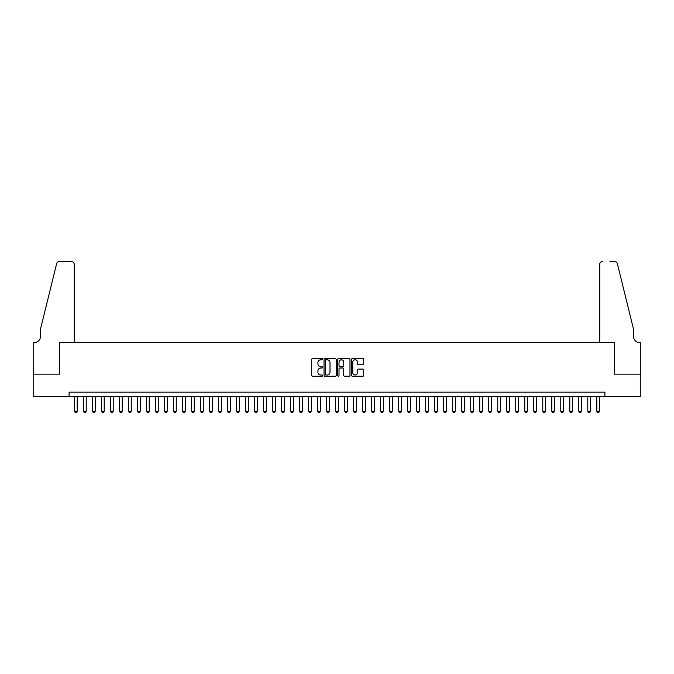 <?xml version="1.0" encoding="UTF-8"?>
<svg xmlns="http://www.w3.org/2000/svg" width="674" height="674" viewBox="0 0 674 674"><rect width="100%" height="100%" fill="white"/><g stroke="black" fill="none" stroke-linecap="round" stroke-linejoin="round"><path stroke-width="1.01" d="M322.593 359.175A0.615 0.615 0 0 0 321.97 358.551L312.584 358.551A0.885 0.885 0 0 0 311.7 359.436L311.7 375.351A0.885 0.885 0 0 0 312.584 376.235L321.97 376.235A0.615 0.615 0 0 0 322.593 375.612A0.615 0.615 0 0 0 321.97 374.997L320.757 374.997A2.831 2.831 0 0 1 317.926 372.166L317.926 370.843A2.831 2.831 0 0 1 320.757 368.012L321.97 368.012A0.615 0.615 0 0 0 322.593 367.389A0.615 0.615 0 0 0 321.97 366.774L320.757 366.774A2.831 2.831 0 0 1 317.926 363.943L317.926 362.62A2.831 2.831 0 0 1 320.757 359.79L321.97 359.79A0.615 0.615 0 0 0 322.593 359.175M362.831 364.786A0.885 0.885 0 0 0 363.716 363.901L363.716 359.436A0.885 0.885 0 0 0 362.831 358.551L352.401 358.551A0.885 0.885 0 0 0 351.516 359.436L351.516 375.351A0.885 0.885 0 0 0 352.401 376.235L362.831 376.235A0.885 0.885 0 0 0 363.716 375.351L363.716 369.959A0.885 0.885 0 0 0 362.831 369.074L358.366 369.074A0.885 0.885 0 0 0 357.481 369.959L357.481 372.629A2.367 2.367 0 0 1 355.122 374.997A2.367 2.367 0 0 1 352.755 372.629L352.755 362.157A2.367 2.367 0 0 1 355.122 359.79A2.367 2.367 0 0 1 357.481 362.157L357.481 363.901A0.885 0.885 0 0 0 358.366 364.786L362.831 364.786M69.093 396.657L33.742 396.657L33.742 374.146L59.632 374.146L59.632 342.628L614.368 342.628L614.368 374.146L640.258 374.146L640.258 396.657L604.907 396.657L604.907 392.158L69.093 392.158L69.093 396.657L604.907 396.657M336.225 359.436A0.885 0.885 0 0 0 335.34 358.551L324.91 358.551A0.885 0.885 0 0 0 324.026 359.436L324.026 375.351A0.885 0.885 0 0 0 324.91 376.235L335.34 376.235A0.885 0.885 0 0 0 336.225 375.351L336.225 359.436M338.66 358.551L349.09 358.551A0.885 0.885 0 0 1 349.974 359.436L349.974 375.351A0.885 0.885 0 0 1 349.09 376.235L344.625 376.235A0.885 0.885 0 0 1 343.74 375.351L343.74 368.897A0.885 0.885 0 0 0 342.855 368.012L339.898 368.012A0.885 0.885 0 0 0 339.014 368.897L339.014 375.612A0.615 0.615 0 0 1 338.39 376.235A0.615 0.615 0 0 1 337.775 375.612L337.775 359.436A0.885 0.885 0 0 1 338.66 358.551M325.887 359.79A0.615 0.615 0 0 0 325.264 360.413L325.264 374.373A0.615 0.615 0 0 0 325.887 374.997L327.168 374.997A2.831 2.831 0 0 0 329.999 372.166L329.999 362.62A2.831 2.831 0 0 0 327.168 359.79L325.887 359.79M343.74 362.199A2.367 2.367 0 0 0 341.373 359.832A2.367 2.367 0 0 0 339.014 362.199L339.014 365.889A0.885 0.885 0 0 0 339.898 366.774L342.855 366.774A0.885 0.885 0 0 0 343.74 365.889L343.74 362.199M74.494 396.657L74.494 411.25L77.198 411.25L77.198 396.657M77.198 411.25L76.524 412.421L75.168 412.421L74.494 411.25M74.266 342.628L74.266 264.284A2.704 2.704 0 0 0 71.57 261.579L59.278 261.579A2.704 2.704 0 0 0 56.65 263.635L40.499 329.123L40.499 336.326A6.302 6.302 0 0 1 34.197 342.628L33.7 342.628L33.7 374.146L59.497 374.146L59.497 342.628L74.266 342.628L74.266 264.284C74.098 262.649 73.196 261.748 71.57 261.579L64.089 261.579M56.65 263.635C57.341 262.152 57.341 262.152 56.65 263.635C57.341 262.152 57.341 262.152 56.65 263.635M40.499 336.326A6.302 6.302 0 0 1 34.197 342.628M599.734 342.628L599.734 264.284L599.734 342.628L614.503 342.628L614.503 374.146L640.3 374.146L640.3 342.628L639.803 342.628A6.302 6.302 0 0 1 633.501 336.326A6.302 6.302 0 0 0 639.803 342.628M628.547 309.037L617.35 263.635L633.501 329.123L633.501 336.326M609.911 261.579L614.722 261.579A2.704 2.704 0 0 1 617.35 263.635C616.659 262.152 616.659 262.152 617.35 263.635C616.659 262.152 616.659 262.152 617.35 263.635M602.43 261.579A2.704 2.704 0 0 0 599.734 264.284C599.902 262.649 600.804 261.748 602.43 261.579M83.5 396.657L83.5 411.25L86.205 411.25L86.205 396.657M86.205 411.25L85.522 412.421L84.174 412.421L83.5 411.25M92.507 396.657L92.507 411.25L95.203 411.25L95.203 396.657M95.203 411.25L94.529 412.421L93.18 412.421L92.507 411.25M101.513 396.657L101.513 411.25L104.209 411.25L104.209 396.657M104.209 411.25L103.535 412.421L102.187 412.421L101.513 411.25M110.519 396.657L110.519 411.25L113.215 411.25L113.215 396.657M113.215 411.25L112.541 412.421L111.193 412.421L110.519 411.25M119.517 396.657L119.517 411.25L122.221 411.25L122.221 396.657M122.221 411.25L121.547 412.421L120.199 412.421L119.517 411.25M128.523 396.657L128.523 411.25L131.228 411.25L131.228 396.657M131.228 411.25L130.554 412.421L129.206 412.421L128.523 411.25M137.53 396.657L137.53 411.25L140.234 411.25L140.234 396.657M140.234 411.25L139.56 412.421L138.204 412.421L137.53 411.25M146.536 396.657L146.536 411.25L149.24 411.25L149.24 396.657M149.24 411.25L148.566 412.421L147.21 412.421L146.536 411.25M155.542 396.657L155.542 411.25L158.247 411.25L158.247 396.657M158.247 411.25L157.564 412.421L156.216 412.421L155.542 411.25M164.549 396.657L164.549 411.25L167.253 411.25L167.253 396.657M167.253 411.25L166.571 412.421L165.223 412.421L164.549 411.25M173.555 396.657L173.555 411.25L176.251 411.25L176.251 396.657M176.251 411.25L175.577 412.421L174.229 412.421L173.555 411.25M182.561 396.657L182.561 411.25L185.257 411.25L185.257 396.657M185.257 411.25L184.583 412.421L183.235 412.421L182.561 411.25M191.568 396.657L191.568 411.25L194.264 411.25L194.264 396.657M194.264 411.25L193.59 412.421L192.242 412.421L191.568 411.25M200.566 396.657L200.566 411.25L203.27 411.25L203.27 396.657M203.27 411.25L202.596 412.421L201.248 412.421L200.566 411.25M209.572 396.657L209.572 411.25L212.276 411.25L212.276 396.657M212.276 411.25L211.602 412.421L210.246 412.421L209.572 411.25M218.578 396.657L218.578 411.25L221.283 411.25L221.283 396.657M221.283 411.25L220.609 412.421L219.252 412.421L218.578 411.25M227.585 396.657L227.585 411.25L230.289 411.25L230.289 396.657M230.289 411.25L229.615 412.421L228.259 412.421L227.585 411.25M236.591 396.657L236.591 411.25L239.295 411.25L239.295 396.657M239.295 411.25L238.613 412.421L237.265 412.421L236.591 411.25M245.597 396.657L245.597 411.25L248.293 411.25L248.293 396.657M248.293 411.25L247.619 412.421L246.271 412.421L245.597 411.25M254.603 396.657L254.603 411.25L257.299 411.25L257.299 396.657M257.299 411.25L256.626 412.421L255.278 412.421L254.603 411.25M263.61 396.657L263.61 411.25L266.306 411.25L266.306 396.657M266.306 411.25L265.632 412.421L264.284 412.421L263.61 411.25M272.608 396.657L272.608 411.25L275.312 411.25L275.312 396.657M275.312 411.25L274.638 412.421L273.29 412.421L272.608 411.25M281.614 396.657L281.614 411.25L284.318 411.25L284.318 396.657M284.318 411.25L283.644 412.421L282.296 412.421L281.614 411.25M290.62 396.657L290.62 411.25L293.325 411.25L293.325 396.657M293.325 411.25L292.651 412.421L291.294 412.421L290.62 411.25M299.627 396.657L299.627 411.25L302.331 411.25L302.331 396.657M302.331 411.25L301.657 412.421L300.301 412.421L299.627 411.25M308.633 396.657L308.633 411.25L311.337 411.25L311.337 396.657M311.337 411.25L310.663 412.421L309.307 412.421L308.633 411.25M317.639 396.657L317.639 411.25L320.344 411.25L320.344 396.657M320.344 411.25L319.661 412.421L318.313 412.421L317.639 411.25M326.646 396.657L326.646 411.25L329.342 411.25L329.342 396.657M329.342 411.25L328.668 412.421L327.32 412.421L326.646 411.25M335.652 396.657L335.652 411.25L338.348 411.25L338.348 396.657M338.348 411.25L337.674 412.421L336.326 412.421L335.652 411.25M344.658 396.657L344.658 411.25L347.354 411.25L347.354 396.657M347.354 411.25L346.68 412.421L345.332 412.421L344.658 411.25M353.656 396.657L353.656 411.25L356.361 411.25L356.361 396.657M356.361 411.25L355.687 412.421L354.339 412.421L353.656 411.25M362.663 396.657L362.663 411.25L365.367 411.25L365.367 396.657M365.367 411.25L364.693 412.421L363.337 412.421L362.663 411.25M371.669 396.657L371.669 411.25L374.373 411.25L374.373 396.657M374.373 411.25L373.699 412.421L372.343 412.421L371.669 411.25M380.675 396.657L380.675 411.25L383.38 411.25L383.38 396.657M383.38 411.25L382.706 412.421L381.349 412.421L380.675 411.25M389.682 396.657L389.682 411.25L392.386 411.25L392.386 396.657M392.386 411.25L391.704 412.421L390.356 412.421L389.682 411.25M398.688 396.657L398.688 411.25L401.392 411.25L401.392 396.657M401.392 411.25L400.71 412.421L399.362 412.421L398.688 411.25M407.694 396.657L407.694 411.25L410.39 411.25L410.39 396.657M410.39 411.25L409.716 412.421L408.368 412.421L407.694 411.25M416.701 396.657L416.701 411.25L419.397 411.25L419.397 396.657M419.397 411.25L418.723 412.421L417.375 412.421L416.701 411.25M425.707 396.657L425.707 411.25L428.403 411.25L428.403 396.657M428.403 411.25L427.729 412.421L426.381 412.421L425.707 411.25M434.705 396.657L434.705 411.25L437.409 411.25L437.409 396.657M437.409 411.25L436.735 412.421L435.387 412.421L434.705 411.25M443.711 396.657L443.711 411.25L446.415 411.25L446.415 396.657M446.415 411.25L445.741 412.421L444.385 412.421L443.711 411.25M452.717 396.657L452.717 411.25L455.422 411.25L455.422 396.657M455.422 411.25L454.748 412.421L453.391 412.421L452.717 411.25M461.724 396.657L461.724 411.25L464.428 411.25L464.428 396.657M464.428 411.25L463.754 412.421L462.398 412.421L461.724 411.25M470.73 396.657L470.73 411.25L473.434 411.25L473.434 396.657M473.434 411.25L472.752 412.421L471.404 412.421L470.73 411.25M479.736 396.657L479.736 411.25L482.432 411.25L482.432 396.657M482.432 411.25L481.758 412.421L480.41 412.421L479.736 411.25M488.743 396.657L488.743 411.25L491.439 411.25L491.439 396.657M491.439 411.25L490.765 412.421L489.417 412.421L488.743 411.25M497.749 396.657L497.749 411.25L500.445 411.25L500.445 396.657M500.445 411.25L499.771 412.421L498.423 412.421L497.749 411.25M506.747 396.657L506.747 411.25L509.451 411.25L509.451 396.657M509.451 411.25L508.777 412.421L507.429 412.421L506.747 411.25M515.753 396.657L515.753 411.25L518.458 411.25L518.458 396.657M518.458 411.25L517.784 412.421L516.436 412.421L515.753 411.25M524.76 396.657L524.76 411.25L527.464 411.25L527.464 396.657M527.464 411.25L526.79 412.421L525.434 412.421L524.76 411.25M533.766 396.657L533.766 411.25L536.47 411.25L536.47 396.657M536.47 411.25L535.796 412.421L534.44 412.421L533.766 411.25M542.772 396.657L542.772 411.25L545.477 411.25L545.477 396.657M545.477 411.25L544.794 412.421L543.446 412.421L542.772 411.25M551.779 396.657L551.779 411.25L554.483 411.25L554.483 396.657M554.483 411.25L553.801 412.421L552.453 412.421L551.779 411.25M560.785 396.657L560.785 411.25L563.481 411.25L563.481 396.657M563.481 411.25L562.807 412.421L561.459 412.421L560.785 411.25M569.791 396.657L569.791 411.25L572.487 411.25L572.487 396.657M572.487 411.25L571.813 412.421L570.465 412.421L569.791 411.25M578.798 396.657L578.798 411.25L581.494 411.25L581.494 396.657M581.494 411.25L580.819 412.421L579.471 412.421L578.798 411.25M587.795 396.657L587.795 411.25L590.5 411.25L590.5 396.657M590.5 411.25L589.826 412.421L588.478 412.421L587.795 411.25M596.802 396.657L596.802 411.25L599.506 411.25L599.506 396.657M599.506 411.25L598.832 412.421L597.476 412.421L596.802 411.25"/></g></svg>
